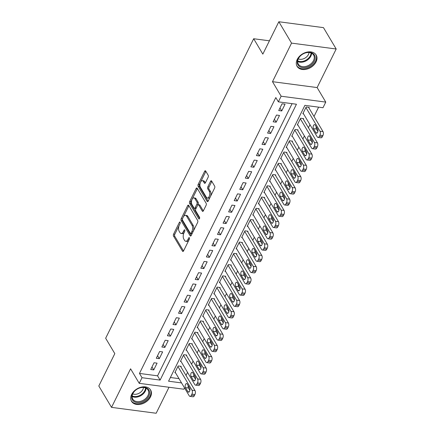 <?xml version="1.0" encoding="UTF-8"?>
<svg xmlns="http://www.w3.org/2000/svg" width="435" height="435" viewBox="0 0 435 435"><rect width="100%" height="100%" fill="white"/><g stroke="black" fill="none" stroke-linecap="round" stroke-linejoin="round"><path stroke-width="0.65" d="M180.112 222.203A0.979 0.506 -82.5 0 0 179.856 222.008A0.979 0.506 -82.5 0 0 179.378 222.394L173.576 234.133A1.397 0.723 -82.5 0 0 173.527 236.08L182.515 251.18A1.397 0.723 -82.5 0 0 182.879 251.463A1.397 0.723 -82.5 0 0 183.559 250.913L189.361 239.174A0.979 0.506 -82.5 0 0 189.394 237.814A0.979 0.506 -82.5 0 0 189.138 237.619A0.979 0.506 -82.5 0 0 188.665 237.999L187.915 239.516A4.47 2.316 -82.5 0 1 185.729 241.262A4.47 2.316 -82.5 0 1 184.565 240.37L183.82 239.109A4.47 2.316 -82.5 0 1 183.967 232.888L184.717 231.371A0.979 0.506 -82.5 0 0 184.75 230.012A0.979 0.506 -82.5 0 0 184.5 229.816A0.979 0.506 -82.5 0 0 184.021 230.197L183.271 231.714A4.47 2.316 -82.5 0 1 181.09 233.459A4.47 2.316 -82.5 0 1 179.921 232.567L179.176 231.306A4.47 2.316 -82.5 0 1 179.323 225.085L180.079 223.568A0.979 0.506 -82.5 0 0 180.112 222.203M297.225 59.459A11.098 7.933 149.2 0 0 297.1 66.376A11.098 7.933 149.2 0 0 306.479 69.23A11.098 7.933 149.2 0 0 316.044 61.939A11.098 7.933 149.2 0 0 316.169 55.027A11.098 7.933 149.2 0 0 306.789 52.167A11.098 7.933 149.2 0 0 297.225 59.459M131.669 394.431A11.098 7.933 149.2 0 0 131.544 401.347A11.098 7.933 149.2 0 0 140.924 404.202A11.098 7.933 149.2 0 0 150.488 396.91A11.098 7.933 149.2 0 0 150.619 389.999A11.098 7.933 149.2 0 0 141.234 387.139A11.098 7.933 149.2 0 0 131.669 394.431M208.147 177.219A1.397 0.723 -82.5 0 0 208.191 175.278L205.673 171.037A1.397 0.723 -82.5 0 0 205.309 170.759A1.397 0.723 -82.5 0 0 204.629 171.303L198.181 184.348A1.397 0.723 -82.5 0 0 198.132 186.289L207.12 201.394A1.397 0.723 -82.5 0 0 207.484 201.671A1.397 0.723 -82.5 0 0 208.164 201.128L214.613 188.083A1.397 0.723 -82.5 0 0 214.656 186.142L211.611 181.025A1.397 0.723 -82.5 0 0 211.247 180.742A1.397 0.723 -82.5 0 0 210.567 181.286L207.81 186.871A1.397 0.723 -82.5 0 0 207.761 188.817L209.273 191.351A3.736 1.936 -82.5 0 1 209.507 195.614A3.736 1.936 -82.5 0 1 207.321 198.012A3.736 1.936 -82.5 0 1 206.348 197.267L200.432 187.322A3.736 1.936 -82.5 0 1 200.198 183.064A3.736 1.936 -82.5 0 1 202.384 180.661A3.736 1.936 -82.5 0 1 203.357 181.411L204.341 183.064A1.397 0.723 -82.5 0 0 204.706 183.347A1.397 0.723 -82.5 0 0 205.385 182.803L208.147 177.219M278.835 21.75L323.471 27.633L336.19 49.003L291.548 43.119L278.835 21.75L262.838 54.119L253.681 38.737L105.656 338.24L114.813 353.628L98.81 385.997L111.529 407.367L130.587 368.804L139.233 383.333L142.017 377.705L139.472 373.431L275.812 97.57L278.356 101.844L281.135 96.217L325.772 102.1L322.993 107.728L304.897 105.346L168.557 381.201L181.547 382.914M291.548 43.119L272.489 81.682L281.135 96.217M188.687 205.412A1.397 0.723 -82.5 0 0 188.322 205.13A1.397 0.723 -82.5 0 0 187.637 205.673L181.194 218.718A1.397 0.723 -82.5 0 0 181.145 220.659L190.133 235.765A1.397 0.723 -82.5 0 0 190.497 236.042A1.397 0.723 -82.5 0 0 191.177 235.498L197.626 222.459A1.397 0.723 -82.5 0 0 197.669 220.512L188.687 205.412M189.687 201.53L196.131 188.491A1.397 0.723 -82.5 0 1 196.816 187.947A1.397 0.723 -82.5 0 1 197.18 188.225L206.163 203.324A1.397 0.723 -82.5 0 1 206.119 205.271L203.357 210.85A1.397 0.723 -82.5 0 1 202.677 211.399A1.397 0.723 -82.5 0 1 202.313 211.116L198.67 204.994A1.397 0.723 -82.5 0 0 198.306 204.716A1.397 0.723 -82.5 0 0 197.626 205.26L195.793 208.963A1.397 0.723 -82.5 0 0 195.745 210.904L199.54 217.282A0.979 0.506 -82.5 0 1 199.605 218.397A0.979 0.506 -82.5 0 1 199.029 219.028A0.979 0.506 -82.5 0 1 198.779 218.832L189.638 203.477A1.397 0.723 -82.5 0 1 189.687 201.53L190.894 201.688L197.338 188.649L196.131 188.491M111.529 407.367L156.165 413.25L169.008 387.259M308.921 107.934L309.198 107.369L306.18 106.972L302.842 113.725L303.51 113.812M303.353 119.19L303.635 118.63L300.618 118.233L297.279 124.986L297.942 125.073M297.79 130.451L298.067 129.886L295.05 129.489L291.711 136.247L292.38 136.334M292.228 141.712L292.505 141.147L289.487 140.75L286.148 147.503L286.812 147.595M286.66 152.968L286.937 152.408L283.924 152.011L280.586 158.764L281.249 158.851M281.097 164.229L281.374 163.669L278.356 163.272L275.018 170.025L275.687 170.112M275.529 175.49L275.812 174.924L272.794 174.527L269.455 181.286L270.119 181.373M269.966 186.751L270.244 186.185L267.226 185.788L263.887 192.542L264.556 192.634M264.398 198.007L264.681 197.446L261.663 197.05L258.325 203.803L258.988 203.89M258.836 209.268L259.113 208.708L256.101 208.305L252.762 215.064L253.426 215.151M253.273 220.529L253.551 219.963L250.533 219.566L247.194 226.325L247.858 226.412M247.705 231.784L247.983 231.224L244.97 230.827L241.632 237.581L242.295 237.668M242.143 243.045L242.42 242.485L239.402 242.088L236.064 248.842L236.732 248.929M236.575 254.306L236.857 253.741L233.84 253.344L230.501 260.103L231.164 260.19M231.012 265.567L231.289 265.002L228.277 264.605L224.933 271.358L225.602 271.451M225.45 276.823L225.727 276.263L222.709 275.866L219.37 282.619L220.034 282.706M219.882 288.084L220.159 287.524L217.147 287.122L213.808 293.881L214.471 293.968M214.319 299.345L214.596 298.78L211.579 298.383L208.24 305.142L208.909 305.229M208.751 310.606L209.034 310.041L206.016 309.644L202.677 316.397L203.341 316.484M203.188 321.862L203.466 321.302L200.448 320.905L197.109 327.658L197.778 327.745M197.626 333.123L197.903 332.558L194.885 332.161L191.547 338.919L192.21 339.006M192.058 344.384L192.335 343.819L189.323 343.422L185.984 350.18L186.648 350.267M186.495 355.64L186.773 355.08L183.755 354.683L180.416 361.436L181.08 361.523M154.061 362.763L150.722 369.516L153.74 369.913L157.078 363.16L154.061 362.763M159.629 351.502L156.29 358.255L159.302 358.657L162.641 351.899L159.629 351.502M165.191 340.241L161.853 346.999L164.87 347.396L168.209 340.638L165.191 340.241M170.759 328.985L167.421 335.738L170.433 336.135L173.772 329.382L170.759 328.985M176.322 317.724L172.983 324.477L176.001 324.874L179.34 318.121L176.322 317.724M181.884 306.463L178.546 313.222L181.564 313.619L184.902 306.86L181.884 306.463M187.452 295.202L184.114 301.961L187.132 302.358L190.47 295.604L187.452 295.202M193.015 283.946L189.676 290.7L192.694 291.097L196.033 284.343L193.015 283.946M198.583 272.685L195.244 279.439L198.257 279.841L201.595 273.082L198.583 272.685M204.145 261.424L200.807 268.183L203.825 268.58L207.163 261.821L204.145 261.424M209.713 250.168L206.375 256.922L209.387 257.319L212.726 250.565L209.713 250.168M215.276 238.907L211.937 245.661L214.955 246.058L218.294 239.304L215.276 238.907M220.839 227.646L217.5 234.405L220.518 234.802L223.856 228.043L220.839 227.646M226.407 216.385L223.068 223.144L226.08 223.541L229.419 216.782L226.407 216.385M231.969 205.13L228.631 211.883L231.648 212.28L234.987 205.527L231.969 205.13M237.537 193.869L234.199 200.622L237.211 201.019L240.55 194.266L237.537 193.869M243.1 182.608L239.761 189.366L242.779 189.763L246.118 183.004L243.1 182.608M248.662 171.346L245.324 178.105L248.341 178.502L251.68 171.749L248.662 171.346M254.23 160.091L250.892 166.844L253.909 167.241L257.248 160.488L254.23 160.091M259.793 148.83L256.454 155.583L259.472 155.986L262.811 149.227L259.793 148.83M265.361 137.569L262.022 144.328L265.035 144.725L268.373 137.966L265.361 137.569M270.923 126.313L267.585 133.066L270.603 133.463L273.941 126.71L270.923 126.313M276.491 115.052L273.153 121.805L276.165 122.202L279.504 115.449L276.491 115.052M139.472 373.431L157.568 375.818L292.081 103.655M281.733 110.947L285.072 104.188L282.054 103.791L278.715 110.55L281.733 110.947L279.977 107.994M186.017 375.454L187.539 372.376M191.585 364.193L193.102 361.115M197.147 352.937L198.67 349.86M202.71 341.676L204.232 338.599M208.278 330.415L209.8 327.337M213.841 319.159L215.363 316.076M219.409 307.898L220.926 304.821M224.971 296.637L226.494 293.56M230.534 285.376L232.056 282.299M236.102 274.121L237.624 271.043M241.664 262.86L243.187 259.782M247.232 251.599L248.755 248.521M252.795 240.337L254.317 237.26M258.363 229.082L259.88 226.004M263.925 217.821L265.448 214.743M269.488 206.56L271.01 203.482M275.056 195.304L276.578 192.221M280.618 184.043L282.141 180.965M286.187 172.782L287.704 169.704M291.749 161.521L293.272 158.443M297.312 150.265L298.834 147.188M302.88 139.004L304.402 135.927M308.442 127.743L309.965 124.666M314.01 116.482L318.621 107.151M170.384 377.504L179.002 378.64M180.927 366.901L181.205 366.341L178.192 365.944L174.854 372.697L175.517 372.784M269.417 40.808L253.681 38.737M272.489 81.682L317.126 87.565L336.19 49.003M317.126 87.565L325.772 102.1M184.516 387.911L183.869 389.216L139.233 383.333M142.017 377.705L160.113 380.092L296.452 104.231L278.356 101.844M157.568 375.818L160.113 380.092M153.74 369.913L151.984 366.966M159.302 358.657L157.552 355.705M164.87 347.396L163.114 344.444M170.433 336.135L168.682 333.188M176.001 324.874L174.245 321.927M181.564 313.619L179.807 310.666M187.132 302.358L185.375 299.41M192.694 291.097L190.938 288.149M198.257 279.841L196.506 276.888M203.825 268.58L202.068 265.627M209.387 257.319L207.631 254.372M214.955 246.058L213.199 243.111M220.518 234.802L218.761 231.85M226.08 223.541L224.329 220.588M231.648 212.28L229.892 209.333M237.211 201.019L235.46 198.072M242.779 189.763L241.023 186.811M248.341 178.502L246.585 175.555M253.909 167.241L252.153 164.294M259.472 155.986L257.716 153.033M265.035 144.725L263.284 141.772M270.603 133.463L268.846 130.516M276.165 122.202L274.409 119.255M181.09 233.459L182.292 233.617A4.47 2.316 -82.5 0 0 184.364 232.083M185.729 241.262L186.936 241.425A4.47 2.316 -82.5 0 0 189.007 239.886M179.22 225.308L174.778 234.296A1.397 0.723 -82.5 0 0 174.734 236.238L183.516 251M182.444 218.783L182.401 218.876A1.397 0.723 -82.5 0 0 182.352 220.822L191.134 235.58M188.888 205.755A1.397 0.723 -82.5 0 0 188.844 205.837L183.396 216.864M182.493 218.674A0.979 0.506 -82.5 0 0 182.461 220.039L190.351 233.296A0.979 0.506 -82.5 0 0 190.601 233.492A0.979 0.506 -82.5 0 0 191.079 233.106L191.873 231.507A4.47 2.316 -82.5 0 0 192.025 225.286L186.631 216.222A4.47 2.316 -82.5 0 0 185.468 215.33A4.47 2.316 -82.5 0 0 183.287 217.076L182.493 218.674M190.601 233.492L191.808 233.649A0.979 0.506 -82.5 0 0 192.232 233.361M193.183 231.442A4.47 2.316 -82.5 0 0 193.227 225.444L192.025 225.286M185.468 215.33L186.675 215.488A4.47 2.316 -82.5 0 1 187.838 216.38L193.227 225.444M203.314 210.937L199.877 205.151A1.397 0.723 -82.5 0 0 199.513 204.874L198.306 204.716M199.611 218.365L190.845 203.634L189.638 203.477M194.885 198.637A3.736 1.936 -82.5 0 0 193.912 197.892A3.736 1.936 -82.5 0 0 191.726 200.29A3.736 1.936 -82.5 0 0 191.965 204.548L194.048 208.055A1.397 0.723 -82.5 0 0 194.412 208.332A1.397 0.723 -82.5 0 0 195.097 207.789L196.924 204.086A1.397 0.723 -82.5 0 0 196.973 202.139L194.885 198.637L196.093 198.795A3.736 1.936 -82.5 0 0 195.119 198.05L193.912 197.892M194.412 208.332L195.619 208.49A1.397 0.723 -82.5 0 0 196.239 208.06M196.093 198.795L198.181 202.302A1.397 0.723 -82.5 0 1 198.132 204.243L197.686 205.146M190.894 201.688A1.397 0.723 -82.5 0 0 190.845 203.634M202.384 180.661L203.591 180.824A3.736 1.936 -82.5 0 1 204.564 181.569L205.347 182.885M207.321 198.012L208.528 198.17A3.736 1.936 -82.5 0 0 210.252 196.903M210.448 196.511A3.736 1.936 -82.5 0 0 210.48 191.514L209.273 191.351M211.818 181.368A1.397 0.723 -82.5 0 0 211.774 181.449L209.017 187.028A1.397 0.723 -82.5 0 0 208.969 188.975L210.48 191.514M200.464 182.325L199.388 184.505A1.397 0.723 -82.5 0 0 199.339 186.446L208.12 201.209M205.875 171.379A1.397 0.723 -82.5 0 0 205.831 171.461L200.66 181.928M177.915 366.504L192.004 390.184A2.844 1.474 -82.5 0 1 191.906 394.143L191.351 395.268A2.844 1.474 -82.5 0 1 189.959 396.383A2.844 1.474 -82.5 0 1 189.22 395.812L175.131 372.132M180.541 366.254L195.016 390.581A2.844 1.474 97.5 0 1 194.923 394.54L194.363 395.665A2.844 1.474 97.5 0 1 192.977 396.78L189.959 396.383M188.241 385.72A2.278 1.18 -82.5 0 0 188.464 388.015L189.888 390.412M189.671 388.118L187.229 384.018A2.278 1.18 -82.5 0 0 186.637 383.561A2.278 1.18 -82.5 0 0 185.305 385.024A2.278 1.18 -82.5 0 0 185.446 387.618L187.887 391.723A2.278 1.18 -82.5 0 0 188.48 392.174A2.278 1.18 -82.5 0 0 189.812 390.717A2.278 1.18 -82.5 0 0 189.671 388.118M148.819 396.062A9.603 6.868 -30.8 0 1 136.916 402.587A9.603 6.868 -30.8 0 1 132.528 393.914A9.603 6.868 -30.8 0 1 144.431 387.389A9.603 6.868 -30.8 0 1 148.819 396.062M132.882 393.566A8.89 6.356 149.2 0 0 132.778 399.107A8.89 6.356 149.2 0 0 140.293 401.396A8.89 6.356 149.2 0 0 147.96 395.556A8.89 6.356 149.2 0 0 148.063 390.016A8.89 6.356 149.2 0 0 140.543 387.726A8.89 6.356 149.2 0 0 132.882 393.566M143.468 387.476A7.003 5.002 -30.8 0 1 142.881 389.504A7.003 5.002 -30.8 0 1 132.74 393.86M131.201 400.624L131.147 400.537A11.027 7.884 149.2 0 0 131.201 400.624A11.027 7.884 149.2 0 0 140.521 403.462A11.027 7.884 149.2 0 0 150.026 396.22A11.027 7.884 149.2 0 0 150.151 389.352A11.027 7.884 149.2 0 0 150.091 389.26L150.151 389.352M307.045 67.131A9.603 6.868 -30.8 0 1 297.295 62.885A9.603 6.868 -30.8 0 1 305.408 52.896A9.603 6.868 -30.8 0 1 315.157 57.143A9.603 6.868 -30.8 0 1 307.045 67.131M305.218 52.999A8.89 6.356 149.2 0 0 298.334 64.135A8.89 6.356 149.2 0 0 306.729 66.18A8.89 6.356 149.2 0 0 313.613 55.044A8.89 6.356 149.2 0 0 305.218 52.999M309.024 52.505A7.003 5.002 -30.8 0 1 303.097 58.942A7.003 5.002 -30.8 0 1 298.296 58.888M296.697 65.56A11.027 7.884 149.2 0 0 296.752 65.652A11.027 7.884 149.2 0 0 307.17 68.186A11.027 7.884 149.2 0 0 315.701 54.38A11.027 7.884 149.2 0 0 315.647 54.288L315.701 54.38M183.478 355.243L197.566 378.923A2.844 1.474 -82.5 0 1 197.468 382.887L196.914 384.013A2.844 1.474 -82.5 0 1 195.527 385.122A2.844 1.474 -82.5 0 1 194.782 384.551L180.694 360.876M186.104 354.993L200.584 379.32A2.844 1.474 97.5 0 1 200.486 383.284L199.931 384.409A2.844 1.474 97.5 0 1 198.539 385.519L195.527 385.122M193.809 374.464A2.278 1.18 -82.5 0 0 194.026 376.759L195.456 379.151M195.233 376.857L192.792 372.757A2.278 1.18 -82.5 0 0 192.199 372.3A2.278 1.18 -82.5 0 0 190.867 373.763A2.278 1.18 -82.5 0 0 191.014 376.357L193.455 380.462A2.278 1.18 -82.5 0 0 194.048 380.919A2.278 1.18 -82.5 0 0 195.38 379.456A2.278 1.18 -82.5 0 0 195.233 376.857M189.04 343.987L203.129 367.662A2.844 1.474 -82.5 0 1 203.036 371.626L202.476 372.751A2.844 1.474 -82.5 0 1 201.09 373.861A2.844 1.474 -82.5 0 1 200.35 373.295L186.262 349.615M191.672 343.732L206.146 368.059A2.844 1.474 97.5 0 1 206.049 372.023L205.494 373.148A2.844 1.474 97.5 0 1 204.107 374.258L201.09 373.861M199.371 363.203A2.278 1.18 -82.5 0 0 199.594 365.498L201.019 367.896M200.801 365.601L198.36 361.496A2.278 1.18 -82.5 0 0 197.767 361.039A2.278 1.18 -82.5 0 0 196.435 362.502A2.278 1.18 -82.5 0 0 196.576 365.101L199.018 369.201A2.278 1.18 -82.5 0 0 199.611 369.658A2.278 1.18 -82.5 0 0 200.943 368.195A2.278 1.18 -82.5 0 0 200.801 365.601M194.608 332.726L208.697 356.406A2.844 1.474 -82.5 0 1 208.599 360.365L208.044 361.49A2.844 1.474 -82.5 0 1 206.652 362.605A2.844 1.474 -82.5 0 1 205.913 362.034L191.824 338.354M197.234 332.471L211.714 356.803A2.844 1.474 97.5 0 1 211.617 360.762L211.062 361.887A2.844 1.474 97.5 0 1 209.67 363.002L206.652 362.605M204.939 351.942A2.278 1.18 -82.5 0 0 205.157 354.237L206.587 356.635M206.364 354.34L203.923 350.235A2.278 1.18 -82.5 0 0 203.33 349.783A2.278 1.18 -82.5 0 0 201.998 351.246A2.278 1.18 -82.5 0 0 202.144 353.84L204.586 357.945A2.278 1.18 -82.5 0 0 205.179 358.396A2.278 1.18 -82.5 0 0 206.511 356.934A2.278 1.18 -82.5 0 0 206.364 354.34M200.171 321.465L214.259 345.145A2.844 1.474 -82.5 0 1 214.167 349.104L213.607 350.229A2.844 1.474 -82.5 0 1 212.22 351.344A2.844 1.474 -82.5 0 1 211.481 350.773L197.392 327.098M202.802 321.215L217.277 345.542A2.844 1.474 97.5 0 1 217.179 349.506L216.625 350.632A2.844 1.474 97.5 0 1 215.238 351.741L212.22 351.344M210.502 340.681A2.278 1.18 -82.5 0 0 210.725 342.976L212.149 345.374M211.927 343.079L209.485 338.979A2.278 1.18 -82.5 0 0 208.892 338.522A2.278 1.18 -82.5 0 0 207.56 339.985A2.278 1.18 -82.5 0 0 207.707 342.579L210.148 346.684A2.278 1.18 -82.5 0 0 210.741 347.141A2.278 1.18 -82.5 0 0 212.073 345.678A2.278 1.18 -82.5 0 0 211.927 343.079M205.739 310.204L219.827 333.884A2.844 1.474 -82.5 0 1 219.729 337.848L219.175 338.974A2.844 1.474 -82.5 0 1 217.783 340.083A2.844 1.474 -82.5 0 1 217.043 339.512L202.955 315.837M208.365 309.954L222.84 334.281A2.844 1.474 97.5 0 1 222.747 338.245L222.187 339.371A2.844 1.474 97.5 0 1 220.801 340.48L217.783 340.083M216.07 329.425A2.278 1.18 -82.5 0 0 216.287 331.72L217.712 334.118M217.495 331.823L215.053 327.718A2.278 1.18 -82.5 0 0 214.46 327.261A2.278 1.18 -82.5 0 0 213.128 328.724A2.278 1.18 -82.5 0 0 213.27 331.323L215.711 335.423A2.278 1.18 -82.5 0 0 216.304 335.88A2.278 1.18 -82.5 0 0 217.636 334.417A2.278 1.18 -82.5 0 0 217.495 331.823M211.301 298.948L225.39 322.623A2.844 1.474 -82.5 0 1 225.292 326.587L224.737 327.713A2.844 1.474 -82.5 0 1 223.351 328.822A2.844 1.474 -82.5 0 1 222.606 328.256L208.517 304.576M213.933 298.693L228.408 323.02A2.844 1.474 97.5 0 1 228.31 326.984L227.755 328.11A2.844 1.474 97.5 0 1 226.363 329.219L223.351 328.822M221.632 318.164A2.278 1.18 -82.5 0 0 221.85 320.459L223.28 322.857M223.057 320.562L220.616 316.457A2.278 1.18 -82.5 0 0 220.023 316.006A2.278 1.18 -82.5 0 0 218.691 317.463A2.278 1.18 -82.5 0 0 218.838 320.062L221.279 324.162A2.278 1.18 -82.5 0 0 221.872 324.619A2.278 1.18 -82.5 0 0 223.204 323.156A2.278 1.18 -82.5 0 0 223.057 320.562M216.869 287.687L230.958 311.368A2.844 1.474 -82.5 0 1 230.86 315.326L230.305 316.452A2.844 1.474 -82.5 0 1 228.913 317.566A2.844 1.474 -82.5 0 1 228.174 316.995L214.085 293.315M219.496 287.432L233.97 311.764A2.844 1.474 97.5 0 1 233.878 315.723L233.318 316.849A2.844 1.474 97.5 0 1 231.931 317.963L228.913 317.566M227.195 306.903A2.278 1.18 -82.5 0 0 227.418 309.198L228.843 311.596M228.625 309.301L226.184 305.196A2.278 1.18 -82.5 0 0 225.591 304.745A2.278 1.18 -82.5 0 0 224.259 306.207A2.278 1.18 -82.5 0 0 224.4 308.801L226.842 312.906A2.278 1.18 -82.5 0 0 227.434 313.358A2.278 1.18 -82.5 0 0 228.767 311.895A2.278 1.18 -82.5 0 0 228.625 309.301M222.432 276.426L236.52 300.106A2.844 1.474 -82.5 0 1 236.422 304.07L235.868 305.196A2.844 1.474 -82.5 0 1 234.481 306.305A2.844 1.474 -82.5 0 1 233.736 305.734L219.648 282.059M225.058 276.176L239.538 300.503A2.844 1.474 97.5 0 1 239.44 304.467L238.886 305.593A2.844 1.474 97.5 0 1 237.494 306.702L234.481 306.305M232.763 295.642A2.278 1.18 -82.5 0 0 232.981 297.937L234.411 300.335M234.188 298.04L231.746 293.94A2.278 1.18 -82.5 0 0 231.154 293.484A2.278 1.18 -82.5 0 0 229.821 294.946A2.278 1.18 -82.5 0 0 229.968 297.54L232.41 301.645A2.278 1.18 -82.5 0 0 233.002 302.102A2.278 1.18 -82.5 0 0 234.334 300.639A2.278 1.18 -82.5 0 0 234.188 298.04M227.994 265.171L242.083 288.845A2.844 1.474 -82.5 0 1 241.99 292.809L241.43 293.935A2.844 1.474 -82.5 0 1 240.044 295.044A2.844 1.474 -82.5 0 1 239.304 294.479L225.216 270.798M230.626 264.915L245.101 289.242A2.844 1.474 97.5 0 1 245.003 293.206L244.448 294.332A2.844 1.474 97.5 0 1 243.062 295.441L240.044 295.044M238.326 284.387A2.278 1.18 -82.5 0 0 238.549 286.681L239.973 289.079M239.75 286.785L237.314 282.679A2.278 1.18 -82.5 0 0 236.716 282.223A2.278 1.18 -82.5 0 0 235.384 283.685A2.278 1.18 -82.5 0 0 235.531 286.284L237.972 290.384A2.278 1.18 -82.5 0 0 238.565 290.841A2.278 1.18 -82.5 0 0 239.897 289.378A2.278 1.18 -82.5 0 0 239.75 286.785M233.562 253.909L247.651 277.584A2.844 1.474 -82.5 0 1 247.553 281.548L246.998 282.674A2.844 1.474 -82.5 0 1 245.606 283.783A2.844 1.474 -82.5 0 1 244.867 283.218L230.778 259.537M236.189 253.654L250.663 277.987A2.844 1.474 97.5 0 1 250.571 281.945L250.011 283.071A2.844 1.474 97.5 0 1 248.624 284.185L245.606 283.783M243.894 273.126A2.278 1.18 -82.5 0 0 244.111 275.42L245.536 277.818M245.318 275.524L242.877 271.418A2.278 1.18 -82.5 0 0 242.284 270.967A2.278 1.18 -82.5 0 0 240.952 272.43A2.278 1.18 -82.5 0 0 241.093 275.023L243.535 279.129A2.278 1.18 -82.5 0 0 244.127 279.58A2.278 1.18 -82.5 0 0 245.46 278.117A2.278 1.18 -82.5 0 0 245.318 275.524M239.125 242.648L253.213 266.329A2.844 1.474 -82.5 0 1 253.121 270.287L252.561 271.413A2.844 1.474 -82.5 0 1 251.174 272.527A2.844 1.474 -82.5 0 1 250.429 271.957L236.341 248.276M241.757 242.398L256.231 266.726A2.844 1.474 97.5 0 1 256.133 270.684L255.579 271.815A2.844 1.474 97.5 0 1 254.187 272.924L251.174 272.527M249.456 261.865A2.278 1.18 -82.5 0 0 249.679 264.159L251.104 266.557M250.881 264.262L248.439 260.163A2.278 1.18 -82.5 0 0 247.847 259.706A2.278 1.18 -82.5 0 0 246.514 261.169A2.278 1.18 -82.5 0 0 246.661 263.762L249.103 267.868A2.278 1.18 -82.5 0 0 249.695 268.324A2.278 1.18 -82.5 0 0 251.028 266.862A2.278 1.18 -82.5 0 0 250.881 264.262M244.693 231.387L258.781 255.068A2.844 1.474 -82.5 0 1 258.684 259.032L258.129 260.157A2.844 1.474 -82.5 0 1 256.737 261.266A2.844 1.474 -82.5 0 1 255.997 260.695L241.909 237.021M247.319 231.137L261.794 255.465A2.844 1.474 97.5 0 1 261.701 259.429L261.141 260.554A2.844 1.474 97.5 0 1 259.755 261.663L256.737 261.266M255.019 250.609A2.278 1.18 -82.5 0 0 255.242 252.904L256.666 255.296M256.449 253.001L254.007 248.902A2.278 1.18 -82.5 0 0 253.415 248.445A2.278 1.18 -82.5 0 0 252.082 249.907A2.278 1.18 -82.5 0 0 252.224 252.501L254.665 256.606A2.278 1.18 -82.5 0 0 255.258 257.063A2.278 1.18 -82.5 0 0 256.59 255.601A2.278 1.18 -82.5 0 0 256.449 253.001M250.255 220.132L264.344 243.807A2.844 1.474 -82.5 0 1 264.246 247.771L263.692 248.896A2.844 1.474 -82.5 0 1 262.305 250.005A2.844 1.474 -82.5 0 1 261.56 249.44L247.471 225.76M252.882 219.876L267.362 244.204A2.844 1.474 97.5 0 1 267.264 248.167L266.709 249.293A2.844 1.474 97.5 0 1 265.317 250.402L262.305 250.005M260.587 239.348A2.278 1.18 -82.5 0 0 260.804 241.642L262.234 244.04M262.011 241.746L259.57 237.641A2.278 1.18 -82.5 0 0 258.977 237.184A2.278 1.18 -82.5 0 0 257.645 238.646A2.278 1.18 -82.5 0 0 257.792 241.246L260.233 245.345A2.278 1.18 -82.5 0 0 260.826 245.802A2.278 1.18 -82.5 0 0 262.158 244.339A2.278 1.18 -82.5 0 0 262.011 241.746M255.818 208.871L269.907 232.551A2.844 1.474 -82.5 0 1 269.814 236.509L269.254 237.635A2.844 1.474 -82.5 0 1 267.868 238.75A2.844 1.474 -82.5 0 1 267.128 238.179L253.039 214.498M258.45 208.615L272.924 232.948A2.844 1.474 97.5 0 1 272.827 236.906L272.272 238.032A2.844 1.474 97.5 0 1 270.885 239.147L267.868 238.75M266.149 228.087A2.278 1.18 -82.5 0 0 266.372 230.381L267.797 232.779M267.579 230.485L265.138 226.379A2.278 1.18 -82.5 0 0 264.545 225.928A2.278 1.18 -82.5 0 0 263.213 227.391A2.278 1.18 -82.5 0 0 263.354 229.984L265.796 234.09A2.278 1.18 -82.5 0 0 266.389 234.541A2.278 1.18 -82.5 0 0 267.721 233.078A2.278 1.18 -82.5 0 0 267.579 230.485M261.386 197.61L275.475 221.29A2.844 1.474 -82.5 0 1 275.377 225.248L274.822 226.379A2.844 1.474 -82.5 0 1 273.43 227.489A2.844 1.474 -82.5 0 1 272.691 226.918L258.602 203.243M264.012 197.359L278.487 221.687A2.844 1.474 97.5 0 1 278.395 225.651L277.84 226.776A2.844 1.474 97.5 0 1 276.448 227.886L273.43 227.489M271.717 216.826A2.278 1.18 -82.5 0 0 271.935 219.12L273.365 221.518M273.142 219.224L270.7 215.124A2.278 1.18 -82.5 0 0 270.108 214.667A2.278 1.18 -82.5 0 0 268.776 216.13A2.278 1.18 -82.5 0 0 268.922 218.723L271.358 222.829A2.278 1.18 -82.5 0 0 271.957 223.285A2.278 1.18 -82.5 0 0 273.289 221.823A2.278 1.18 -82.5 0 0 273.142 219.224M266.949 186.349L281.037 210.029A2.844 1.474 -82.5 0 1 280.945 213.993L280.385 215.118A2.844 1.474 -82.5 0 1 278.998 216.228A2.844 1.474 -82.5 0 1 278.259 215.662L264.17 191.982M269.58 186.098L284.055 210.426A2.844 1.474 97.5 0 1 283.957 214.39L283.402 215.515A2.844 1.474 97.5 0 1 282.016 216.625L278.998 216.228M277.28 205.57A2.278 1.18 -82.5 0 0 277.503 207.865L278.927 210.263M278.704 207.968L276.263 203.863A2.278 1.18 -82.5 0 0 275.67 203.406A2.278 1.18 -82.5 0 0 274.338 204.869A2.278 1.18 -82.5 0 0 274.485 207.468L276.926 211.568A2.278 1.18 -82.5 0 0 277.519 212.024A2.278 1.18 -82.5 0 0 278.851 210.562A2.278 1.18 -82.5 0 0 278.704 207.968M272.517 175.093L286.605 198.768A2.844 1.474 -82.5 0 1 286.507 202.732L285.953 203.857A2.844 1.474 -82.5 0 1 284.561 204.967A2.844 1.474 -82.5 0 1 283.821 204.401L269.733 180.721M275.143 174.837L289.618 199.17A2.844 1.474 97.5 0 1 289.525 203.129L288.965 204.254A2.844 1.474 97.5 0 1 287.578 205.369L284.561 204.967M282.842 194.309A2.278 1.18 -82.5 0 0 283.065 196.604L284.49 199.002M284.272 196.707L281.831 192.602A2.278 1.18 -82.5 0 0 281.238 192.15A2.278 1.18 -82.5 0 0 279.906 193.613A2.278 1.18 -82.5 0 0 280.048 196.207L282.489 200.307A2.278 1.18 -82.5 0 0 283.082 200.763A2.278 1.18 -82.5 0 0 284.414 199.301A2.278 1.18 -82.5 0 0 284.272 196.707M278.079 163.832L292.168 187.512A2.844 1.474 -82.5 0 1 292.07 191.471L291.515 192.596A2.844 1.474 -82.5 0 1 290.129 193.711A2.844 1.474 -82.5 0 1 289.384 193.14L275.295 169.46M280.711 163.576L295.186 187.909A2.844 1.474 97.5 0 1 295.088 191.868L294.533 192.993A2.844 1.474 97.5 0 1 293.141 194.108L290.129 193.711M288.41 183.048A2.278 1.18 -82.5 0 0 288.628 185.343L290.058 187.741M289.835 185.446L287.394 181.346A2.278 1.18 -82.5 0 0 286.801 180.889A2.278 1.18 -82.5 0 0 285.469 182.352A2.278 1.18 -82.5 0 0 285.616 184.946L288.057 189.051A2.278 1.18 -82.5 0 0 288.65 189.502A2.278 1.18 -82.5 0 0 289.982 188.04A2.278 1.18 -82.5 0 0 289.835 185.446M283.642 152.571L297.73 176.251A2.844 1.474 -82.5 0 1 297.638 180.215L297.083 181.341A2.844 1.474 -82.5 0 1 295.691 182.45A2.844 1.474 -82.5 0 1 294.952 181.879L280.863 158.204M286.274 152.321L300.748 176.648A2.844 1.474 97.5 0 1 300.656 180.612L300.096 181.738A2.844 1.474 97.5 0 1 298.709 182.847L295.691 182.45M293.973 171.792A2.278 1.18 -82.5 0 0 294.196 174.087L295.621 176.479M295.403 174.185L292.962 170.085A2.278 1.18 -82.5 0 0 292.369 169.628A2.278 1.18 -82.5 0 0 291.037 171.091A2.278 1.18 -82.5 0 0 291.178 173.685L293.62 177.79A2.278 1.18 -82.5 0 0 294.212 178.247A2.278 1.18 -82.5 0 0 295.544 176.784A2.278 1.18 -82.5 0 0 295.403 174.185M289.21 141.315L303.298 164.99A2.844 1.474 -82.5 0 1 303.2 168.954L302.646 170.08A2.844 1.474 -82.5 0 1 301.259 171.189A2.844 1.474 -82.5 0 1 300.514 170.623L286.426 146.943M291.836 141.06L306.316 165.387A2.844 1.474 97.5 0 1 306.218 169.351L305.664 170.476A2.844 1.474 97.5 0 1 304.272 171.586L301.259 171.189M299.541 160.531A2.278 1.18 -82.5 0 0 299.758 162.826L301.189 165.224M300.966 162.929L298.524 158.824A2.278 1.18 -82.5 0 0 297.931 158.367A2.278 1.18 -82.5 0 0 296.599 159.83A2.278 1.18 -82.5 0 0 296.746 162.429L299.188 166.529A2.278 1.18 -82.5 0 0 299.78 166.986A2.278 1.18 -82.5 0 0 301.112 165.523A2.278 1.18 -82.5 0 0 300.966 162.929M294.772 130.054L308.861 153.734A2.844 1.474 -82.5 0 1 308.768 157.693L308.208 158.818A2.844 1.474 -82.5 0 1 306.822 159.933A2.844 1.474 -82.5 0 1 306.082 159.362L291.994 135.682M297.404 129.799L311.879 154.131A2.844 1.474 97.5 0 1 311.781 158.09L311.226 159.215A2.844 1.474 97.5 0 1 309.84 160.33L306.822 159.933M305.104 149.27A2.278 1.18 -82.5 0 0 305.326 151.565L306.751 153.963M306.528 151.668L304.092 147.563A2.278 1.18 -82.5 0 0 303.494 147.112A2.278 1.18 -82.5 0 0 302.162 148.574A2.278 1.18 -82.5 0 0 302.309 151.168L304.75 155.273A2.278 1.18 -82.5 0 0 305.343 155.725A2.278 1.18 -82.5 0 0 306.675 154.262A2.278 1.18 -82.5 0 0 306.528 151.668M300.34 118.793L314.429 142.473A2.844 1.474 -82.5 0 1 314.331 146.432L313.776 147.557A2.844 1.474 -82.5 0 1 312.384 148.672A2.844 1.474 -82.5 0 1 311.645 148.101L297.556 124.426M302.967 118.543L317.441 142.87A2.844 1.474 97.5 0 1 317.349 146.829L316.789 147.96A2.844 1.474 97.5 0 1 315.402 149.069L312.384 148.672M310.672 138.009A2.278 1.18 -82.5 0 0 310.889 140.304L312.314 142.702M312.096 140.407L309.655 136.307A2.278 1.18 -82.5 0 0 309.062 135.85A2.278 1.18 -82.5 0 0 307.73 137.313A2.278 1.18 -82.5 0 0 307.871 139.907L310.313 144.012A2.278 1.18 -82.5 0 0 310.905 144.469A2.278 1.18 -82.5 0 0 312.238 143.006A2.278 1.18 -82.5 0 0 312.096 140.407M305.903 107.532L319.991 131.212A2.844 1.474 -82.5 0 1 319.899 135.176L319.339 136.302A2.844 1.474 -82.5 0 1 317.952 137.411A2.844 1.474 -82.5 0 1 317.207 136.84L303.119 113.165M308.535 107.282L323.009 131.609A2.844 1.474 97.5 0 1 322.911 135.573L322.357 136.699A2.844 1.474 97.5 0 1 320.965 137.808L317.952 137.411M316.234 126.754A2.278 1.18 -82.5 0 0 316.457 129.048L317.882 131.446M317.659 129.146L315.217 125.046A2.278 1.18 -82.5 0 0 314.625 124.589A2.278 1.18 -82.5 0 0 313.292 126.052A2.278 1.18 -82.5 0 0 313.439 128.651L315.881 132.751A2.278 1.18 -82.5 0 0 316.473 133.208A2.278 1.18 -82.5 0 0 317.806 131.745A2.278 1.18 -82.5 0 0 317.659 129.146M180.215 222.502L179.378 222.394M189.502 238.108L188.665 237.999M184.859 230.305L184.021 230.197M184.473 231.871L183.271 231.714M189.111 239.674L187.915 239.516M183.298 251.289L182.515 251.18M174.734 236.238L173.527 236.08M174.778 234.296L173.576 234.133M190.921 235.868L190.133 235.765M182.352 220.822L181.145 220.659M182.401 218.876L181.194 218.718M188.844 205.837L187.637 205.673M192.281 233.269L191.079 233.106M193.075 231.665L191.873 231.507M187.838 216.38L186.631 216.222M203.101 211.225L202.313 211.116M199.877 205.151L198.67 204.994M199.328 218.903L198.779 218.832M196.294 207.946L195.097 207.789M198.132 204.243L196.924 204.086M198.181 202.302L196.973 202.139M205.13 183.173L204.341 183.064M204.564 181.569L203.357 181.411M208.969 188.975L207.761 188.817M209.017 187.028L207.81 186.871M211.774 181.449L210.567 181.286M207.908 201.497L207.12 201.394M199.339 186.446L198.132 186.289M199.388 184.505L198.181 184.348M205.831 171.461L204.629 171.303M192.004 390.184L195.016 390.581M191.351 395.268L194.363 395.665M191.906 394.143L194.923 394.54M189.171 391.892L187.887 391.723M188.464 388.015L185.446 387.618M146.073 388.183A8.89 6.356 -30.8 0 1 145.312 391.098A8.89 6.356 -30.8 0 1 132.115 396.486M132.158 395.904A8.602 6.15 149.2 0 0 144.811 390.646A8.602 6.15 149.2 0 0 145.546 387.944M311.623 53.211A8.89 6.356 -30.8 0 1 304.081 61.726A8.89 6.356 -30.8 0 1 297.671 61.514M297.714 60.933A8.602 6.15 149.2 0 0 303.804 61.085A8.602 6.15 149.2 0 0 311.096 52.972M197.566 378.923L200.584 379.32M196.914 384.013L199.931 384.409M197.468 382.887L200.486 383.284M194.739 380.63L193.455 380.462M194.026 376.759L191.014 376.357M203.129 367.662L206.146 368.059M202.476 372.751L205.494 373.148M203.036 371.626L206.049 372.023M200.301 369.369L199.018 369.201M199.594 365.498L196.576 365.101M208.697 356.406L211.714 356.803M208.044 361.49L211.062 361.887M208.599 360.365L211.617 360.762M205.869 358.114L204.586 357.945M205.157 354.237L202.144 353.84M214.259 345.145L217.277 345.542M213.607 350.229L216.625 350.632M214.167 349.104L217.179 349.506M211.432 346.853L210.148 346.684M210.725 342.976L207.707 342.579M219.827 333.884L222.84 334.281M219.175 338.974L222.187 339.371M219.729 337.848L222.747 338.245M216.994 335.592L215.711 335.423M216.287 331.72L213.27 331.323M225.39 322.623L228.408 323.02M224.737 327.713L227.755 328.11M225.292 326.587L228.31 326.984M222.562 324.336L221.279 324.162M221.85 320.459L218.838 320.062M230.958 311.368L233.97 311.764M230.305 316.452L233.318 316.849M230.86 315.326L233.878 315.723M228.125 313.075L226.842 312.906M227.418 309.198L224.4 308.801M236.52 300.106L239.538 300.503M235.868 305.196L238.886 305.593M236.422 304.07L239.44 304.467M233.693 301.814L232.41 301.645M232.981 297.937L229.968 297.54M242.083 288.845L245.101 289.242M241.43 293.935L244.448 294.332M241.99 292.809L245.003 293.206M239.255 290.553L237.972 290.384M238.549 286.681L235.531 286.284M247.651 277.584L250.663 277.987M246.998 282.674L250.011 283.071M247.553 281.548L250.571 281.945M244.818 279.297L243.535 279.129M244.111 275.42L241.093 275.023M253.213 266.329L256.231 266.726M252.561 271.413L255.579 271.815M253.121 270.287L256.133 270.684M250.386 268.036L249.103 267.868M249.679 264.159L246.661 263.762M258.781 255.068L261.794 255.465M258.129 260.157L261.141 260.554M258.684 259.032L261.701 259.429M255.949 256.775L254.665 256.606M255.242 252.904L252.224 252.501M264.344 243.807L267.362 244.204M263.692 248.896L266.709 249.293M264.246 247.771L267.264 248.167M261.517 245.514L260.233 245.345M260.804 241.642L257.792 241.246M269.907 232.551L272.924 232.948M269.254 237.635L272.272 238.032M269.814 236.509L272.827 236.906M267.079 234.258L265.796 234.09M266.372 230.381L263.354 229.984M275.475 221.29L278.487 221.687M274.822 226.379L277.84 226.776M275.377 225.248L278.395 225.651M272.647 222.997L271.358 222.829M271.935 219.12L268.922 218.723M281.037 210.029L284.055 210.426M280.385 215.118L283.402 215.515M280.945 213.993L283.957 214.39M278.21 211.736L276.926 211.568M277.503 207.865L274.485 207.468M286.605 198.768L289.618 199.17M285.953 203.857L288.965 204.254M286.507 202.732L289.525 203.129M283.772 200.481L282.489 200.307M283.065 196.604L280.048 196.207M292.168 187.512L295.186 187.909M291.515 192.596L294.533 192.993M292.07 191.471L295.088 191.868M289.34 189.22L288.057 189.051M288.628 185.343L285.616 184.946M297.73 176.251L300.748 176.648M297.083 181.341L300.096 181.738M297.638 180.215L300.656 180.612M294.903 177.958L293.62 177.79M294.196 174.087L291.178 173.685M303.298 164.99L306.316 165.387M302.646 170.08L305.664 170.476M303.2 168.954L306.218 169.351M300.471 166.697L299.188 166.529M299.758 162.826L296.746 162.429M308.861 153.734L311.879 154.131M308.208 158.818L311.226 159.215M308.768 157.693L311.781 158.09M306.033 155.442L304.75 155.273M305.326 151.565L302.309 151.168M314.429 142.473L317.441 142.87M313.776 147.557L316.789 147.96M314.331 146.432L317.349 146.829M311.596 144.181L310.313 144.012M310.889 140.304L307.871 139.907M319.991 131.212L323.009 131.609M319.339 136.302L322.357 136.699M319.899 135.176L322.911 135.573M317.164 132.92L315.881 132.751M316.457 129.048L313.439 128.651"/></g></svg>
